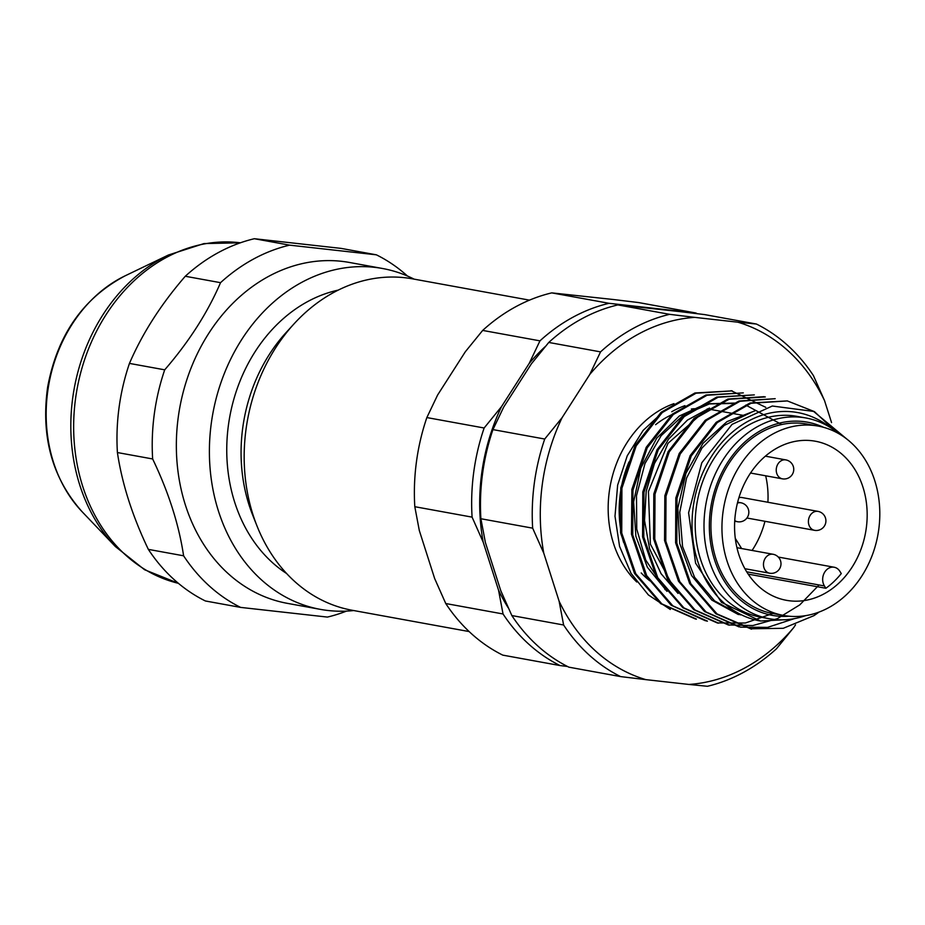 <?xml version="1.0" encoding="UTF-8"?>
<svg xmlns="http://www.w3.org/2000/svg" width="925" height="925" viewBox="0 0 925 925"><rect width="100%" height="100%" fill="white"/><g stroke="black" fill="none" stroke-linecap="round" stroke-linejoin="round"><path stroke-width="1.39" d="M529.493 300.151L412.481 278.841A168.431 137.016 100.3 0 0 293.873 324.039A168.431 137.016 100.3 0 0 257.069 526.152A168.431 137.016 100.3 0 0 352.136 610.257L469.148 631.567M338.238 290.115A152.07 123.707 100.3 0 0 229.758 416.77A152.07 123.707 100.3 0 0 286.634 573.535M257.069 526.152L252.722 515.213A152.07 123.707 -79.7 0 1 285.941 332.734L293.873 324.039M829.76 427.177A105.878 86.129 100.3 0 0 699.554 480.977A105.878 86.129 100.3 0 0 760.489 621.022L721.5 602.372L695.588 563.175L688.593 512.82L701.786 462.812L732.045 424.378L772.306 406.017L813.607 411.417L847.115 439.294M818.995 612.084A115.498 93.957 -79.7 0 1 813.965 615.634L818.394 612.304M805.941 417.984L797.119 416.389A102.027 82.996 100.3 0 0 697.196 501.893A102.027 82.996 100.3 0 0 760.57 617.125L769.38 618.732A102.027 82.996 -79.7 0 1 705.116 509.155A102.027 82.996 -79.7 0 1 805.941 417.984A102.027 82.996 -79.7 0 1 838.593 433.559M783.475 619.808L760.489 621.022M623.6 542.408A102.027 82.996 -79.7 0 1 628.954 461.991M671.735 411.741A102.027 82.996 -79.7 0 1 684.939 405.647M695.149 618.86L660.658 603.643L634.527 573.454L620.548 532.707L620.768 487.926L635.059 445.549L661.086 412.307L694.929 392.986L732.288 390.882L696.074 393.206L662.207 412.562L636.215 445.827L621.912 488.203L621.739 533.02L635.741 573.708L661.872 603.886L696.421 619.103M705.301 620.721L671.122 605.204L645.164 574.783L631.463 534.176L631.879 489.417L646.205 447.307L672.29 414.146L705.948 394.998L743.307 392.882L707.058 395.241L673.261 414.527L647.222 447.816L632.954 490.181L632.758 534.997L646.725 575.674L672.845 605.852L707.428 621.138M772.826 613.495L745.353 623.011L717.268 622.93L682.847 607.725L656.6 577.524L642.586 536.962L642.794 491.996L657.004 449.747L683.078 416.331L716.782 397.068L754.314 394.894L718.147 397.218L684.246 416.551L658.242 449.816L643.985 492.192L643.765 537.009L657.768 577.72L683.922 607.898L718.447 623.126M765.322 396.929L729.085 399.242L695.288 418.528L669.226 451.909L655.004 494.204L654.773 539.102L668.775 579.709L695.033 609.968L729.455 625.15M775.173 398.687L739.988 401.277L706.295 420.54L680.233 453.967L666 496.205L665.792 541.16L679.794 581.709L706.041 611.968L740.474 627.162L767.588 627.381L794.24 618.663M836.79 432.576L814.416 411.613L787.348 400.93L751.019 403.277L717.291 422.575L691.264 455.956L676.996 498.228L676.822 543.16L690.825 583.744L717.048 613.934L751.551 628.769L783.244 628.306L813.965 615.634M751.482 629.173L715.765 613.703L689.657 583.559L675.608 542.767L675.817 497.997L690.143 455.62L716.147 422.355L749.978 403.011L787.36 400.907M738.948 626.872L704.503 611.483L678.487 581.224L664.555 540.524L664.832 495.765L679.216 453.458L705.22 420.262L739.04 400.988L775.173 398.71M819.053 584.982L799.767 604.881L777.185 618.744L752.8 625.554L728.276 624.942L693.785 609.679L667.63 579.524L653.582 538.836L653.802 493.95L668.081 451.678L694.108 418.32L727.906 399.045L764.154 396.698M731.108 390.662L765.784 407.335M664.023 411.001L643.176 430.345L627.266 455.759L617.634 485.151L614.998 516.254L619.565 546.363L631.035 573.327L648.367 594.925L670.336 609.482M740.382 614.905L714.574 600.892L694.559 577.258L682.558 546.536L679.771 512.242L686.535 478.144L701.936 448.07L724.275 425.384L750.903 412.573M673.597 587.444L650.379 544.166L648.425 491.626L667.989 443.341L703.798 411.81M662.589 585.444L645.719 560.03L636.747 529.1L636.493 495.742L644.979 463.517L661.202 435.64L683.471 415.117L709.406 403.936L736.231 403.381M734.797 403.08L706.11 403.786L679.366 415.984L656.715 438.207L640.898 467.911L633.625 501.905L635.868 536.246L647.396 567.279L666.971 591.364M781.718 424.529L745.804 405.081M709.544 408.052L687.472 420.077L668.602 439.074L654.472 463.425L646.193 491.395L644.528 520.532L649.593 548.779L661.063 573.685L678.013 593.422M754.916 410.839L727.027 421.603L702.988 443.353L685.945 473.276L677.828 508.149L679.759 543.53L691.588 575.535L711.88 600.128L738.474 614.593M783.637 615.46L772.618 613.46A96.246 78.29 -79.7 0 1 711.984 510.08A96.246 78.29 -79.7 0 1 807.109 424.066L818.116 426.078A96.246 78.29 100.3 0 0 723.003 512.08A96.246 78.29 100.3 0 0 783.637 615.46A96.246 78.29 100.3 0 0 878.75 529.458A96.246 78.29 100.3 0 0 818.116 426.078M823.447 427.292A98.177 79.862 100.3 0 0 710.423 509.906A98.177 79.862 100.3 0 0 789.048 616.212M805.421 615.68A102.027 82.996 -79.7 0 1 769.38 618.732M673.955 403.635A102.027 82.996 100.3 0 0 610.789 482.931A102.027 82.996 100.3 0 0 636.782 582.01M795.512 624.837L793.87 627.381A184.792 150.324 100.3 0 1 688.859 684.442L645.812 679.632A184.792 150.324 100.3 0 1 559.116 601.204L543.773 553.162A184.792 150.324 100.3 0 1 562.088 417.672L589.78 374.44A184.792 150.324 100.3 0 1 694.791 317.379L737.838 322.189A184.792 150.324 100.3 0 1 824.533 400.618L831.552 422.586M617.854 304.915A190.573 155.018 100.3 0 0 548.768 342.447L600.545 351.882A190.573 155.018 -79.7 0 1 669.631 314.338L617.854 304.915L679.459 311.552L704.63 314.592L756.396 324.028A190.573 155.018 -79.7 0 1 813.433 375.619L824.533 400.618M532.661 528.163A190.573 155.018 -79.7 0 1 544.721 439.028L492.944 429.605A190.573 155.018 100.3 0 0 480.896 518.74L532.661 528.163L543.773 553.162M620.652 676.603A190.573 155.018 -79.7 0 1 563.614 624.999L511.849 615.564A190.573 155.018 100.3 0 0 568.875 667.168L620.652 676.603L645.812 679.632M793.87 627.381L776.503 648.737A190.573 155.018 -79.7 0 1 707.417 686.281L688.859 684.442M492.944 429.605L503.709 407.046L531.401 363.803L548.768 342.447M511.849 615.564L500.737 590.578L485.394 542.536L480.896 518.74M756.396 324.028L737.838 322.189M694.791 317.379L669.631 314.338M600.545 351.882L589.78 374.44M562.088 417.672L544.721 439.028M559.116 601.204L563.614 624.999M545.172 346.644A184.792 150.324 100.3 0 0 529.204 363.409L539.957 340.851A190.573 155.018 -79.7 0 1 609.043 303.308L551.762 292.878L613.379 299.515L638.539 302.556L695.82 312.985A190.573 155.018 -79.7 0 1 697.196 313.679M609.043 303.308L695.82 312.985M678.083 311.401A184.792 150.324 100.3 0 0 677.262 311.158M634.215 306.348A184.792 150.324 100.3 0 0 633.197 306.418M501.5 406.642A184.792 150.324 100.3 0 0 483.185 542.131L472.085 517.133A190.573 155.018 -79.7 0 1 484.133 427.998L501.5 406.642L529.204 363.409M567.499 666.474L560.064 665.561A190.573 155.018 -79.7 0 1 503.038 613.969L498.54 590.173L483.185 542.131M498.54 590.173A184.792 150.324 100.3 0 0 508.149 607.713M560.064 665.561L502.784 655.131A190.573 155.018 100.3 0 1 445.757 603.539L503.038 613.969M472.085 517.133L414.805 506.703L419.303 530.499L434.658 578.541L445.757 603.539M539.957 340.851L482.677 330.422L465.31 351.778L437.618 395.01L426.853 417.568L484.133 427.998M426.853 417.568A190.573 155.018 100.3 0 0 414.805 506.703M551.762 292.878A190.573 155.018 100.3 0 0 482.677 330.422M735.294 538.373L741.642 548.548M752.083 550.444A80.845 65.767 100.3 0 0 764.963 521.295M767.9 502.263A80.845 65.767 100.3 0 0 765.68 475.797M738.902 497.743A9.62 7.828 -79.7 0 1 742.012 497.546L818.012 511.386A9.62 7.828 -79.7 0 0 808.508 519.989A9.62 7.828 -79.7 0 0 814.567 530.326A9.62 9.62 0 0 0 825.759 522.579A9.62 9.62 0 0 0 818.012 511.386M841.276 573.558L839.831 571.257A11.551 9.4 100.3 0 0 834.2 567.245A11.551 9.4 100.3 0 0 824.233 572.98A11.551 9.4 100.3 0 0 824.429 585.953L825.875 588.265A80.845 65.767 100.3 0 0 841.276 573.558M825.875 588.265L748.186 574.124M735.456 513.467A80.845 65.767 -79.7 0 1 815.364 441.225A80.845 65.767 -79.7 0 1 866.286 528.059A80.845 65.767 -79.7 0 1 786.389 600.313A80.845 65.767 -79.7 0 1 735.456 513.467M353.743 610.546A173.252 140.935 -79.7 0 1 320.432 609.378A173.252 140.935 -79.7 0 1 212.819 413.683A173.252 140.935 -79.7 0 1 382.511 268.493A173.252 140.935 -79.7 0 1 414.099 279.13M382.511 268.493L349.465 262.469A173.252 140.935 100.3 0 0 178.248 417.279A173.252 140.935 100.3 0 0 287.386 603.354L320.432 609.378M376.382 254.826L289.606 245.148L254.363 238.719L341.14 248.397L376.382 254.826A190.573 155.018 -79.7 0 1 407.486 276.043M220.532 282.68C207.57 312.754 188.954 341.799 164.708 369.827L129.454 363.409C142.415 333.335 161.019 304.29 185.278 276.263L220.532 282.68A190.573 155.018 -79.7 0 1 289.606 245.148M129.454 363.409A190.573 155.018 100.3 0 0 117.406 452.545L152.648 458.962A190.573 155.018 -79.7 0 1 164.708 369.827M152.648 458.962C168.616 492.262 178.93 524.544 183.601 555.798L148.347 549.381C132.391 516.081 122.077 483.798 117.406 452.545M148.347 549.381A190.573 155.018 100.3 0 0 205.385 600.972L240.627 607.401A190.573 155.018 -79.7 0 1 183.601 555.798M240.627 607.401L327.404 617.079A190.573 155.018 -79.7 0 0 346.47 611.113M254.363 238.719A190.573 155.018 100.3 0 0 185.278 276.263M824.429 585.953L746.695 571.8M734.716 521.226L737.479 521.723A9.62 7.828 -79.7 0 1 734.762 520.544M737.422 503.108A9.62 7.828 -79.7 0 1 740.925 502.784A9.62 9.62 0 0 1 748.741 513.548A9.62 9.62 0 0 1 737.479 521.723M782.839 478.907A9.62 7.828 -79.7 0 1 782.4 478.838A9.62 7.828 -79.7 0 1 776.422 467.969A9.62 7.828 -79.7 0 1 785.845 459.898A9.62 9.62 0 0 1 793.65 470.767A9.62 9.62 0 0 1 782.4 478.838L750.533 473.033M772.653 554.214A9.62 7.828 -79.7 0 1 773.092 554.272A9.62 9.62 0 0 1 780.839 565.464A9.62 9.62 0 0 1 769.635 573.211A9.62 7.828 -79.7 0 1 763.576 562.874A9.62 7.828 -79.7 0 1 772.653 554.214M240.419 242.801A173.252 140.935 100.3 0 0 77.076 388.962A173.252 140.935 100.3 0 0 178.409 583.328L144.589 569.742L115.371 546.548A172.085 139.987 -79.7 0 1 168.454 254.999L203.974 243.587L240.442 242.789M168.454 254.999L125.222 275.777A139.351 113.359 100.3 0 0 82.233 511.86L115.371 546.548M665.815 589.884A93.356 75.943 -79.7 0 1 664.89 589.514M649.824 580.796A93.356 75.943 -79.7 0 1 641.198 572.945M655.605 424.691A93.356 75.943 -79.7 0 1 674.29 413.637M691.333 409.023A93.356 75.943 -79.7 0 1 694.374 408.7M707.209 408.931A93.356 75.943 -79.7 0 1 707.972 409.023M729.455 625.161L728.276 624.942M718.436 623.149L717.257 622.941M707.417 621.149L706.249 620.929M696.409 619.149L695.23 618.929M778.295 557.058L834.2 567.245M737.653 502.194L740.925 502.784M765.391 456.175L785.845 459.898M744.891 568.702L769.635 573.211M736.947 547.692L773.092 554.272M746.914 518.012L814.567 530.326M125.222 275.777C83.169 298.035 57.304 335.151 47.638 387.124C40.723 436.669 52.263 478.248 82.233 511.86M744.845 415.672L710.839 409.474"/></g></svg>
